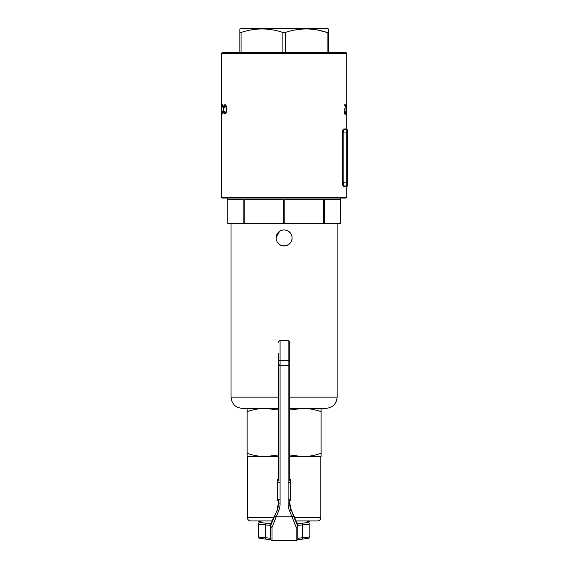 <?xml version="1.0" encoding="UTF-8"?>
<svg xmlns="http://www.w3.org/2000/svg" width="569" height="569" viewBox="0 0 569 569"><rect width="100%" height="100%" fill="white"/><g stroke="black" fill="none" stroke-linecap="round" stroke-linejoin="round"><path stroke-width="0.85" d="M347.609 132.556L347.609 130.55A0.804 0.804 0 0 0 346.806 129.746L344.608 129.746A0.804 0.768 90 0 1 343.84 128.943L346.806 128.943A0.804 0.804 0 0 0 347.204 129.64L346.806 129.746L347.609 130.337M324.38 223.468L340.376 223.468L340.369 199.349L324.38 199.349L324.38 223.468L323.391 223.468L323.391 199.349L284.799 199.349L284.799 223.468L243.817 223.468L243.817 199.349L227.828 199.349L227.828 223.468L227.82 198.076L227.422 198.076M225.018 112.968C225.765 112.783 226.149 111.595 226.17 109.404C226.17 107.192 225.793 105.955 225.047 105.699L224.172 107.996L223.816 107.69C223.951 105.749 224.35 104.739 225.011 104.682C226.042 104.831 226.604 106.403 226.69 109.397C226.597 112.264 226.035 113.8 225.011 113.992C224.406 113.985 224.022 113.117 223.866 111.375L224.214 111.097L225.018 112.968L225.872 112.968M221.405 113.836L221.433 104.831L221.405 113.836M221.69 107.996L221.391 197.272L346.806 197.272L346.002 198.076L222.195 198.076L221.391 197.272M221.391 106.993L221.391 53.372L222.195 52.568L346.002 52.568L346.806 53.372L221.391 53.372M222.536 112.968C222.963 112.747 223.183 111.56 223.19 109.404C223.19 107.228 222.977 105.99 222.55 105.699L221.931 107.69L222.536 104.682C223.133 104.888 223.453 106.46 223.503 109.397C223.446 112.221 223.119 113.75 222.529 113.992L222.116 111.097L222.536 112.968L223.155 112.968M346.798 107.022L346.798 106.652M346.806 114.141L346.806 128.943M345.134 108.672L344.7 111.574L345.198 113.487L345.824 111.218C345.81 113.153 345.596 114.205 345.191 114.369C344.764 114.284 344.522 113.359 344.451 111.595L345.468 105.727L344.409 105.734L344.409 104.831L345.86 104.824L344.842 108.672M346.806 53.372L346.806 105.628M346.806 197.272L346.806 186.824L343.84 186.824C343.036 186.618 342.566 185.281 342.424 182.805L342.424 132.961C342.566 130.479 343.036 129.142 343.84 128.943M346.677 111.972L346.443 114.369L346.094 111.972L346.436 104.596L346.237 111.972L346.443 113.466L346.677 111.972M344.608 129.746C343.804 129.874 343.327 130.948 343.171 132.961L343.171 182.805L346.806 182.805L346.806 186.02L344.608 186.02L346.806 186.02A0.804 0.804 0 0 0 347.609 185.217L347.609 183.204M347.609 132.961L346.806 132.961L346.806 129.746A0.804 0.804 0 0 1 347.609 130.55L347.609 182.805L346.806 182.805L346.806 132.961L342.424 132.961M347.609 134.163L347.609 135.372M347.609 180.394L347.609 181.596M342.424 182.805L343.171 182.805C343.327 184.811 343.804 185.885 344.608 186.02A0.804 0.768 90 0 0 343.84 186.824M221.476 112.057L221.597 107.996M221.433 108.003L221.433 112.057M223.169 105.699L222.55 105.699M225.9 105.699L225.047 105.699M224.193 107.69L223.816 107.69M225.48 104.817L224.975 105.706M224.968 112.968L225.452 113.836M224.243 111.375L223.866 111.375M226.69 109.404L226.17 109.404M344.65 113.487L345.198 113.487M344.409 105.727L345.468 105.727M344.892 105.727L345.042 104.831M282.537 245.829L284.095 245.979C288.981 245.502 291.662 242.821 292.139 237.942C291.662 233.055 288.981 230.374 284.095 229.897C279.215 230.374 276.534 233.055 276.057 237.942L279.628 231.256L281.029 230.509M285.674 230.054L287.189 230.516M288.839 231.448L290.795 233.489M291.527 234.862L291.982 236.377M282.53 230.054L284.095 229.897M291.904 236.007L290.766 233.446M279.614 231.27L276.207 236.398L276.491 235.346M276.676 234.855L277.416 233.475M289.728 397.119L337.154 397.119C336.492 403.954 332.737 407.703 325.902 408.371L289.728 408.371M277.487 242.508L279.592 244.599M290.738 242.472L289.785 243.624M288.554 244.627L287.174 245.367L290.482 242.828M285.759 245.808L282.516 245.822M284.799 223.468L323.391 223.468M276.057 237.942C276.527 242.821 279.208 245.502 284.095 245.979L285.105 245.915M227.828 223.468L243.817 223.468M281.015 245.367L280.346 245.054M276.214 239.506L276.057 238.041M291.989 239.492L291.52 241.021M287.011 245.431L285.674 245.822M283.398 223.468L283.398 199.349L244.805 199.349L244.805 223.468M278.469 408.371L242.294 408.371C235.459 407.703 231.704 403.954 231.035 397.119L278.469 397.119M317.139 29.937L327.111 32.469L328.313 32.469L328.313 28.912L327.509 28.45L240.687 28.45L239.883 28.912L239.883 32.469L239.883 28.912M239.883 52.568L239.883 32.469L241.085 32.469L241.085 52.568M282.893 52.568L282.893 32.469C268.995 27.796 255.061 27.796 241.085 32.469M282.893 32.469L285.304 32.469L285.304 52.568M327.111 52.568L327.111 32.469C313.213 27.796 299.273 27.796 285.304 32.469M328.313 32.469L328.313 52.568M320.76 456.608L320.76 517.705A3.215 3.215 0 0 1 317.545 520.919L295.987 520.919M272.21 520.919L250.652 520.919A3.215 3.215 0 0 1 247.437 517.705L273.597 517.705M278.469 454.951L265.609 456.608L247.117 456.608L247.117 453.308C253.155 455.42 259.315 456.523 265.609 456.608L247.437 456.608L247.437 517.705M289.728 454.951L302.587 456.608C308.896 456.516 315.055 455.42 321.08 453.308L321.08 408.371M321.08 453.308L321.08 456.608L289.728 456.608M247.117 453.308L247.117 411.679C253.155 409.559 259.315 408.457 265.609 408.371L278.469 410.029M247.117 408.371L247.117 411.679M289.728 410.029L302.587 408.371C308.896 408.464 315.055 409.559 321.08 411.679M265.609 456.608L278.469 456.608M289.728 353.342L289.728 343.818M270.431 538.871L270.431 526.446A1.607 1.6 0 0 1 270.552 525.834L274.706 516.062L276.193 516.801L272.039 527.221L272.039 540.55L296.157 540.55L296.157 527.221A1.607 0.725 -23.4 0 0 297.338 526.531A1.607 0.725 -23.4 0 0 297.644 525.834A1.607 1.6 -0 0 1 297.765 526.446L297.765 538.623A16.081 1.23 180 0 1 302.616 537.741A26.53 2.034 0 0 0 309.821 536.78L309.821 523.949A26.53 2.034 180 0 1 302.616 524.91L302.616 537.741A1.607 1.117 -94.3 0 1 301.613 539.256L297.068 539.86M270.552 525.834A1.607 0.725 23.4 0 0 270.851 526.531A1.607 0.725 23.4 0 0 272.039 527.221A1.607 0.775 0 0 1 270.431 526.446L270.431 525.166A1.607 1.6 0 0 1 270.552 524.547L270.552 525.834M289.728 358.271L289.728 351.862M288.12 340.603L280.076 340.603L280.076 360.618L288.12 360.618L288.12 340.603C288.511 340.198 289.045 340.731 289.728 342.211L289.728 480.606M309.821 528.551L309.821 524.483M258.376 523.949L258.376 536.78A26.53 2.034 0 0 0 265.581 537.741L265.581 524.91A26.53 2.034 180 0 1 258.376 523.949L258.376 522.961M293.49 515.073L297.644 524.547A1.607 1.6 0 0 1 297.765 525.166L297.765 526.446A1.607 0.775 0 0 1 296.157 527.221L292.004 516.801L293.49 516.062L297.644 525.834L297.644 524.547A1.607 1.451 -26.1 0 0 297.601 524.454L290.965 509.027L293.49 516.062M289.728 500.649L289.728 503.85A16.081 16.032 180 0 0 290.965 510.016L289.479 510.756A17.689 17.632 0 0 1 288.12 503.97L288.12 365.305L280.076 365.305L280.076 503.97A17.689 17.632 0 0 1 278.718 510.756L276.193 516.801L292.004 516.801L289.479 510.756M274.706 516.062L277.231 510.016A16.081 16.032 180 0 0 278.469 503.85L278.469 500.649L277.665 500.642L277.665 479.61L278.469 479.617M278.469 480.606L278.469 353.463M258.376 537.463L258.376 536.78M309.821 536.78L309.821 533.701M309.821 522.961L309.821 523.949M309.821 521.951L306.435 520.984A1.607 1.423 98.4 0 0 306.2 520.969L296.001 520.948M261.761 520.984L261.996 520.969A1.607 1.423 -98.4 0 0 261.761 520.984L258.376 521.951M274.706 515.073L270.552 524.547A1.607 1.451 26.1 0 1 270.595 524.454L274.706 515.066M258.376 537.292L259.82 538.317M308.377 538.317L309.821 537.463M289.728 479.617L290.531 479.61L290.531 500.642M290.531 482.334L288.12 482.334L288.12 499.162L290.531 499.162M277.665 499.162L280.076 499.162L280.076 482.334L277.665 482.334M346.806 186.02A0.804 0.804 0 0 0 347.609 185.217M294.6 517.705L320.76 517.705M262.259 520.948L272.195 520.948L261.996 520.969A24.922 1.913 0 0 0 266.697 523.224A17.689 1.358 180 0 1 270.944 523.722M297.253 523.722A17.689 1.358 180 0 1 301.499 523.224A24.922 1.913 0 0 0 306.2 520.969L296.008 520.969M289.728 365.184L288.12 365.305L288.12 360.618A1.607 1.06 -0 0 0 289.728 359.558M278.469 359.558A1.607 1.06 0 0 0 280.076 360.618L280.076 365.305L278.469 365.184M278.718 510.756L277.231 510.016L277.238 509.02M301.499 523.224A1.607 1.117 85.7 0 1 302.616 524.91A16.081 1.23 0 0 0 297.765 525.799M270.431 525.799L270.431 525.799A16.081 1.23 0 0 0 265.581 524.91A1.607 1.117 -85.7 0 1 266.697 523.224M259.322 538.238L266.577 539.256A1.607 1.117 94.3 0 1 265.581 537.741A16.081 1.23 180 0 1 270.431 538.623M290.958 509.02L290.958 509.027A16.081 16.032 0 0 1 289.728 502.861L290.958 509.027L293.49 515.066M278.469 502.861A16.081 16.032 0 0 1 277.231 509.027L278.469 502.861M288.12 503.97L289.728 503.85M278.469 503.85L280.076 503.97M278.469 364.196L280.076 364.068M271.129 539.86L266.577 539.256A1.607 1.117 94.3 0 0 266.697 539.256M301.499 539.256A1.607 1.117 -94.3 0 0 301.613 539.256L308.875 538.238M346.806 186.824L347.609 185.43M340.376 223.468L340.376 198.076M337.154 397.119L337.154 223.468M231.035 397.119L231.035 223.468M280.076 340.603C279.685 340.198 279.151 340.731 278.469 342.211M272.039 540.55C271.648 540.955 271.114 540.422 270.431 538.943M270.595 524.454A1.607 1.607 0 0 0 270.431 525.166M296.157 540.55C296.648 540.877 297.189 540.344 297.765 538.943M297.765 525.166A1.607 1.607 0 0 0 297.601 524.454M306.435 520.984L305.937 520.948M289.728 479.61L290.531 479.61M278.469 479.61L277.665 479.61"/></g></svg>
